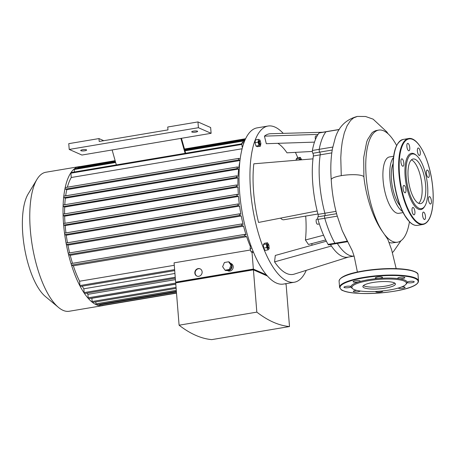<?xml version="1.0" encoding="UTF-8"?>
<svg xmlns="http://www.w3.org/2000/svg" width="456" height="456" viewBox="0 0 456 456"><rect width="100%" height="100%" fill="white"/><g stroke="black" fill="none" stroke-linecap="round" stroke-linejoin="round"><path stroke-width="0.68" d="M181.459 138.299L185.666 153.256M180.907 138.396L81.915 155.046L69.221 149.437L68.753 143.657L98.963 138.578L99.197 141.468L167.979 129.897L167.745 127.007L197.955 121.929L210.649 127.532L211.117 133.312L180.907 138.396L185.113 153.347M112.125 149.961L116.331 164.918M98.963 138.578L103.769 140.699M80.946 150.731A2.97 0.644 -4.6 0 1 80.712 150.508A2.97 0.644 -4.6 0 1 83.619 149.631A2.97 0.644 -4.6 0 1 86.634 150.035A2.97 0.644 -4.6 0 1 84.286 150.856A2.97 0.644 -4.6 0 1 80.946 150.731M191.942 132.063A2.97 0.644 -4.6 0 1 191.714 131.841A2.97 0.644 -4.6 0 1 194.621 130.963A2.97 0.644 -4.6 0 1 197.636 131.362A2.97 0.644 -4.6 0 1 195.282 132.183A2.97 0.644 -4.6 0 1 191.942 132.063M69.221 149.437L198.417 127.709L211.117 133.312M197.955 121.929L198.417 127.709M317.952 214.012L283.769 219.763A15.84 5.746 -99.5 0 1 280.571 218.133M318.066 134.4L264.446 136.139A71.278 25.844 -99.5 0 1 270.619 133.722L322.597 132.257M312.337 151.443L286.989 152.828A63.361 22.971 80.5 0 0 277.789 143.321M314.475 142.129L266.304 143.697L264.446 136.139M312.981 158.853A63.361 22.971 80.5 0 0 317.176 210.968L258.546 222.442A71.278 25.844 -99.5 0 1 253.827 163.812L312.981 158.853A63.361 22.971 80.5 0 1 313.352 155.992L320.197 154.84A1.978 0.718 80.5 0 0 319.696 152.127A1.978 0.718 -99.5 0 1 319.211 149.329A67.317 24.407 -99.5 0 1 325.943 131.795A1.978 0.718 -99.5 0 1 326.148 131.664A1.978 0.718 80.5 0 0 325.943 131.795A67.317 24.407 80.5 0 0 319.211 149.329A1.978 0.718 80.5 0 0 319.696 152.127A1.978 0.718 -99.5 0 1 320.197 154.84A63.361 22.971 80.5 0 0 324.894 213.231A1.978 0.718 -99.5 0 1 324.809 215.682A1.978 0.718 80.5 0 0 324.894 213.231L318.054 214.383A1.978 0.718 -99.5 0 1 317.969 216.834A1.978 0.718 80.5 0 0 317.917 219.399A67.317 24.407 80.5 0 0 328.063 244.382A1.978 0.718 80.5 0 0 328.662 244.872L335.508 243.721A1.978 0.718 -99.5 0 1 334.909 243.23A67.317 24.407 -99.5 0 1 324.757 218.247A1.978 0.718 -99.5 0 1 324.809 215.682A1.978 0.718 80.5 0 0 324.757 218.247A67.317 24.407 80.5 0 0 334.909 243.23A1.978 0.718 80.5 0 0 335.508 243.721L347.609 241.686M330.463 244.57A63.361 22.971 80.5 0 0 331.415 246.018A63.361 22.971 80.5 0 0 347.768 257.184L354.101 256.118M331.415 246.018L274.563 261.869L275.293 255.457L326.371 241.213M348.344 257.087L294.234 274.13A71.278 25.844 -99.5 0 1 274.563 261.869M317.176 210.968A63.361 22.971 80.5 0 0 318.054 214.383M339.27 129.453L319.303 132.81A1.978 0.718 80.5 0 0 319.097 132.947A67.317 24.407 80.5 0 0 312.371 150.48A1.978 0.718 80.5 0 0 312.856 153.279A1.978 0.718 -99.5 0 1 313.352 155.992M325.738 239.941L308.455 244.473L305.417 239.993A63.361 22.971 80.5 0 0 305.702 216.076M323.572 235.233L305.417 239.993M300.567 159.896A1.585 0.576 -99.5 0 1 301.142 159.355A1.585 0.576 -99.5 0 1 301.462 159.817M301.142 159.355L300.778 159.047A1.978 0.718 80.5 0 0 300.475 158.939A1.978 0.718 80.5 0 0 300.031 159.936M299.814 159.959A1.978 0.718 -99.5 0 1 300.253 158.973A1.978 0.718 -99.5 0 1 300.367 158.979M296.252 160.255L296.161 159.121L299.216 158.608L300.299 157.366L301.672 159.799M299.33 159.999L299.216 158.608M296.161 159.121L297.238 157.884L300.299 157.366M259.937 141.143A1.585 0.576 -99.5 0 1 260.04 141.206A1.585 0.576 -99.5 0 1 260.632 142.591A1.585 0.576 -99.5 0 1 260.524 144.085A1.585 0.576 -99.5 0 1 259.521 142.91A1.585 0.576 -99.5 0 1 259.937 141.143M260.04 141.206L259.675 140.898A1.978 0.718 80.5 0 0 259.544 140.819A1.978 0.718 80.5 0 0 259.373 140.796A1.978 0.718 80.5 0 0 258.991 142.865A1.978 0.718 80.5 0 0 260.028 144.7A1.978 0.718 80.5 0 0 260.279 144.501L260.524 144.085M259.914 144.694A1.978 0.718 -99.5 0 1 259.812 144.734A1.978 0.718 -99.5 0 1 258.774 142.899A1.978 0.718 -99.5 0 1 259.15 140.83A1.978 0.718 -99.5 0 1 259.264 140.836M260.439 146.176L257.378 146.69L255.964 146.068L259.025 145.555L258.067 142.158L258.529 139.388L259.943 140.009L260.895 143.406L260.439 146.176L259.025 145.555M255.964 146.068L255.012 142.671L258.067 142.158M255.012 142.671L255.468 139.901L258.529 139.388M242.632 146.672L242.096 146.764L242.444 147.351M243.857 142.859L241.811 143.207L242.096 146.764M244.285 141.73L242.888 141.964L241.811 143.207M267.78 245.961A1.585 0.576 -99.5 0 1 268.373 244.752A1.585 0.576 -99.5 0 1 268.96 246.137A1.585 0.576 -99.5 0 1 268.858 247.631A1.585 0.576 -99.5 0 1 268.231 247.483A1.585 0.576 -99.5 0 1 267.78 245.961M268.373 244.752L268.003 244.445A1.978 0.718 80.5 0 0 267.7 244.342A1.978 0.718 80.5 0 0 267.267 245.955A1.978 0.718 80.5 0 0 268.362 248.246A1.978 0.718 80.5 0 0 268.607 248.047L268.858 247.631M268.248 248.241A1.978 0.718 -99.5 0 1 268.139 248.281A1.978 0.718 -99.5 0 1 267.051 245.989A1.978 0.718 -99.5 0 1 267.484 244.376A1.978 0.718 -99.5 0 1 267.598 244.382M269.006 246.519L269.183 248.651L268.099 249.888L266.731 247.568L266.446 244.011L267.524 242.769L268.892 245.089L269.006 246.485M266.731 247.568L263.676 248.081L265.044 250.401L268.099 249.888M263.676 248.081L263.391 244.524L266.446 244.011M263.391 244.524L264.469 243.282L267.524 242.769M253.536 252.288L252.464 252.464L251.051 251.843L253.2 251.478M250.931 245.613L250.555 245.676L250.093 248.446L251.051 251.843M251.877 248.149L250.093 248.446M306.272 270.334A79.196 28.717 -99.5 0 1 294.28 282.241A79.196 28.717 -99.5 0 1 287.343 281.215A79.196 28.717 -99.5 0 1 251.484 199.739A79.196 28.717 -99.5 0 1 268.003 126.038A79.196 28.717 -99.5 0 1 283.233 133.369M295.397 152.367A79.196 28.717 -99.5 0 1 297.808 157.787M311.984 243.55A79.196 28.717 -99.5 0 1 311.853 245.26M268.003 126.038L257.087 127.879A79.196 28.717 80.5 0 0 240.563 201.575A79.196 28.717 80.5 0 0 276.421 283.051A79.196 28.717 80.5 0 0 283.358 284.082L294.28 282.241M317.268 135.706L315.82 135.951A2.576 0.935 80.5 0 0 315.495 139.388M317.815 218.983L316.72 219.171A2.576 0.935 80.5 0 0 316.225 221.861A2.576 0.935 80.5 0 0 317.57 224.244L319.331 223.953M337.303 243.418A63.361 22.971 80.5 0 0 354.101 256.101A63.361 22.971 80.5 0 1 337.303 243.418M382.658 290.917A3.562 0.769 -4.6 0 1 382.801 291.11A3.562 0.769 -4.6 0 1 379.312 292.165A3.562 0.769 -4.6 0 1 375.698 291.68A3.562 0.769 -4.6 0 1 375.835 291.441M401.81 286.852A3.562 0.769 -4.6 0 1 405.088 287.36A3.562 0.769 -4.6 0 1 402.027 288.374A3.562 0.769 -4.6 0 1 398.099 288.112M352.699 288.745L351.867 288.072A28.118 6.088 -4.6 0 1 351.057 286.71A3.562 0.769 -4.6 0 1 351.057 286.71A3.562 0.769 -4.6 0 1 347.546 287.759A3.562 0.769 -4.6 0 1 343.955 287.274A3.562 0.769 -4.6 0 1 347.443 286.22A3.562 0.769 -4.6 0 1 351.057 286.704A28.118 6.088 -4.6 0 1 359.163 281.762A3.562 0.769 -4.6 0 1 355.315 282.235A3.562 0.769 -4.6 0 1 353.087 281.7A3.562 0.769 -4.6 0 1 356.575 280.645A3.562 0.769 -4.6 0 1 360.194 281.13A3.562 0.769 -4.6 0 1 359.163 281.762A28.118 6.088 -4.6 0 1 378.942 278.439A3.562 0.769 -4.6 0 1 375.368 277.949A3.562 0.769 -4.6 0 1 378.862 276.895A3.562 0.769 -4.6 0 1 382.476 277.379A3.562 0.769 -4.6 0 1 378.942 278.439A28.118 6.088 -4.6 0 1 398.8 278.679A3.562 0.769 -4.6 0 1 397.752 278.223A3.562 0.769 -4.6 0 1 401.24 277.168A3.562 0.769 -4.6 0 1 404.854 277.653A3.562 0.769 -4.6 0 1 402.699 278.542A3.562 0.769 -4.6 0 1 398.8 278.679A28.118 6.088 -4.6 0 1 407.117 282.349A3.562 0.769 -4.6 0 1 410.628 281.301A3.562 0.769 -4.6 0 1 414.219 281.785A3.562 0.769 -4.6 0 1 410.731 282.845A3.562 0.769 -4.6 0 1 407.117 282.361A3.562 0.769 -4.6 0 1 407.117 282.349A28.118 6.088 -4.6 0 1 406.524 283.678L405.811 284.47A27.326 5.917 -4.6 0 1 381.757 291.008A27.326 5.917 -4.6 0 1 354.038 289.526A27.326 5.917 -4.6 0 1 352.699 288.745A27.326 5.917 -4.6 0 1 378.674 279.408A27.326 5.917 -4.6 0 1 405.811 284.47M360.331 291.031A3.562 0.769 -4.6 0 1 356.495 291.92A3.562 0.769 -4.6 0 1 353.32 291.407A3.562 0.769 -4.6 0 1 356.638 290.369M394.731 283.079A16.336 3.534 -4.6 0 1 380.122 286.824A16.336 3.534 -4.6 0 1 363.979 285.901A16.336 3.534 -4.6 0 1 363.409 285.599M364.139 287.827A16.336 3.534 -4.6 0 1 362.868 286.613A16.336 3.534 -4.6 0 1 378.868 281.779A16.336 3.534 -4.6 0 1 395.432 283.991A16.336 3.534 -4.6 0 1 382.504 288.517A16.336 3.534 -4.6 0 1 364.139 287.827M401.554 164.679A3.762 1.362 80.5 0 0 403.001 166.252A3.762 1.362 80.5 0 0 403.72 162.319A3.762 1.362 80.5 0 0 401.753 158.836A3.762 1.362 80.5 0 0 400.898 160.934A3.762 1.362 80.5 0 0 401.554 164.679M406.86 146.422A3.762 1.362 80.5 0 0 408.941 150.776A3.762 1.362 80.5 0 0 409.659 146.838A3.762 1.362 80.5 0 0 407.692 143.355A3.762 1.362 80.5 0 0 406.86 146.422M417.616 148.673A3.762 1.362 80.5 0 0 417.73 152.942A3.762 1.362 80.5 0 0 419.474 155.428A3.762 1.362 80.5 0 0 420.198 151.489A3.762 1.362 80.5 0 0 418.226 148.006A3.762 1.362 80.5 0 0 417.616 148.673M427.517 170.111A3.762 1.362 80.5 0 0 427.186 170.065A3.762 1.362 80.5 0 0 426.468 173.998A3.762 1.362 80.5 0 0 428.435 177.487A3.762 1.362 80.5 0 0 429.221 173.981A3.762 1.362 80.5 0 0 427.517 170.111M430.766 198.183A3.762 1.362 80.5 0 0 429.324 196.61A3.762 1.362 80.5 0 0 428.606 200.543A3.762 1.362 80.5 0 0 430.572 204.031A3.762 1.362 80.5 0 0 431.427 201.934A3.762 1.362 80.5 0 0 430.766 198.183M425.459 216.44A3.762 1.362 80.5 0 0 423.385 212.091A3.762 1.362 80.5 0 0 422.661 216.024A3.762 1.362 80.5 0 0 424.633 219.513A3.762 1.362 80.5 0 0 425.459 216.44M414.709 214.189A3.762 1.362 80.5 0 0 414.595 209.92A3.762 1.362 80.5 0 0 412.845 207.44A3.762 1.362 80.5 0 0 412.127 211.373A3.762 1.362 80.5 0 0 414.094 214.856A3.762 1.362 80.5 0 0 414.709 214.189M404.803 192.751A3.762 1.362 80.5 0 0 405.133 192.797A3.762 1.362 80.5 0 0 405.857 188.864A3.762 1.362 80.5 0 0 403.885 185.381A3.762 1.362 80.5 0 0 403.104 188.881A3.762 1.362 80.5 0 0 404.803 192.751M416.51 155.479L415.769 154.863A28.511 10.34 80.5 0 0 405.15 176.569A28.511 10.34 80.5 0 0 413.182 203.992A28.511 10.34 80.5 0 0 424.485 206.665L424.981 205.844A27.719 10.049 80.5 0 0 426.799 179.641A27.719 10.049 80.5 0 0 416.51 155.479A27.719 10.049 80.5 0 0 406.182 176.58A27.719 10.049 80.5 0 0 413.991 203.245A27.719 10.049 80.5 0 0 424.981 205.844M418.728 203.359A22.629 8.208 80.5 0 0 421.344 180.559A22.629 8.208 80.5 0 0 411.415 159.868M408.148 177.452A22.629 8.208 80.5 0 0 420.643 203.627A22.629 8.208 80.5 0 0 424.981 179.949A22.629 8.208 80.5 0 0 413.136 158.99A22.629 8.208 80.5 0 0 408.148 177.452M200.235 268.892A3.961 3.591 -66.2 0 0 195.504 271.132A3.961 3.591 -66.2 0 0 197.038 276.131M198.793 276.296A3.961 3.591 113.8 0 1 196.884 276.068A3.961 3.591 113.8 0 1 195.202 270.995A3.961 3.591 113.8 0 1 200.081 268.823A3.961 3.591 113.8 0 1 202.076 272.876A3.961 3.591 113.8 0 1 198.793 276.296M228.616 261.79L229.533 262.194L231.944 265.7L230.155 269.906L225.954 270.613L225.036 270.208L222.625 266.703L224.415 262.496L228.616 261.79L231.027 265.289L229.237 269.502L225.036 270.208M231.944 265.7L231.027 265.289M230.155 269.906L229.237 269.502M230.212 263.18A3.961 3.591 113.8 0 1 231.916 267.262A3.961 3.591 113.8 0 1 228.667 270.528A3.961 3.591 113.8 0 1 227.082 270.419M230.195 263.158L231.175 263.591A3.961 3.591 113.8 0 1 233.17 267.649A3.961 3.591 113.8 0 1 229.887 271.069A3.961 3.591 113.8 0 1 227.977 270.835L227.048 270.425M252.989 269.918L252.943 269.331L176.66 282.161L176.711 282.748M252.943 269.331L267.056 275.561M256.831 312.126A302.602 109.714 80.5 0 0 289.503 326.547L211.766 339.623A302.602 109.714 -99.5 0 1 179.094 325.202L256.831 312.126L253.428 269.844L175.691 282.919L179.094 325.202M176.7 282.617L175.628 282.15L253.365 269.074L266.452 274.848M239.959 160.444L238.83 159.948A0.792 0.285 -99.5 0 1 238.471 159.133A0.792 0.285 -99.5 0 1 238.636 158.397A0.792 0.285 -99.5 0 1 238.705 158.403L240.135 159.036M65.943 232.908A66.525 24.122 -99.5 0 1 65.168 225.583L63.943 225.042L237.268 195.892A0.792 0.285 -99.5 0 1 236.909 195.077A0.792 0.285 -99.5 0 1 237.074 194.336A0.792 0.285 -99.5 0 1 237.143 194.347L238.368 194.889A66.525 24.122 -99.5 0 1 237.964 187.04L236.767 186.51A0.792 0.285 -99.5 0 1 236.407 185.695A0.792 0.285 -99.5 0 1 236.573 184.959A0.792 0.285 -99.5 0 1 236.647 184.971L237.929 185.535A66.525 24.122 -99.5 0 1 238.003 177.897L236.818 177.373A0.792 0.285 -99.5 0 1 236.459 176.557A0.792 0.285 -99.5 0 1 236.624 175.822A0.792 0.285 -99.5 0 1 236.692 175.834L238.066 176.438A66.525 24.122 -99.5 0 1 238.67 169.034L237.462 168.503A0.792 0.285 -99.5 0 1 237.109 167.688A0.792 0.285 -99.5 0 1 237.274 166.953A0.792 0.285 -99.5 0 1 237.342 166.959L238.847 167.626A66.525 24.122 -99.5 0 1 239.782 162.005M237.268 195.892L238.494 196.433A66.525 24.122 -99.5 0 0 239.366 204.487L238.174 203.963A0.792 0.285 80.5 0 0 238.1 203.952A0.792 0.285 80.5 0 0 237.935 204.687A0.792 0.285 80.5 0 0 238.294 205.502L239.582 206.066A66.525 24.122 -99.5 0 0 240.933 214.337L239.748 213.813A0.792 0.285 80.5 0 0 239.679 213.801A0.792 0.285 80.5 0 0 239.514 214.542A0.792 0.285 80.5 0 0 239.873 215.357L241.247 215.962A66.525 24.122 -99.5 0 0 243.133 224.466L241.925 223.936A0.792 0.285 80.5 0 0 241.857 223.924A0.792 0.285 80.5 0 0 241.691 224.66A0.792 0.285 80.5 0 0 242.05 225.475L243.555 226.142A66.525 24.122 -99.5 0 0 246.092 234.931L244.815 234.367A0.792 0.285 80.5 0 0 244.747 234.355A0.792 0.285 80.5 0 0 244.581 235.096A0.792 0.285 80.5 0 0 244.94 235.912L246.656 236.67A66.525 24.122 -99.5 0 0 250.401 246.593M253.365 269.074L252.014 252.265M289.503 326.547L286.1 284.265L285.04 283.797M267.49 276.051L253.428 269.844M175.628 282.15L174.072 262.844L250.526 249.985M175.782 284.065L88.635 298.72A0.792 0.285 -99.5 0 1 88.475 298.64A0.792 0.285 -99.5 0 1 88.196 297.802L87.917 294.348A66.525 24.122 -99.5 0 1 86.902 293.105M175.423 279.625L87.917 294.348M175.315 278.234L84.577 293.499A0.792 0.285 -99.5 0 1 84.377 293.362A0.792 0.285 -99.5 0 1 84.143 292.581L83.836 288.785A66.525 24.122 -99.5 0 1 82.234 286.163M174.927 273.463L83.836 288.785M174.699 270.607L80.376 286.476A0.792 0.285 -99.5 0 1 80.125 286.254A0.792 0.285 -99.5 0 1 79.942 285.559L79.595 281.227A66.525 24.122 -99.5 0 1 73.336 265.82L246.656 236.67M174.272 265.301L79.595 281.227M176.512 293.134L103.711 305.377A0.792 0.285 -99.5 0 1 103.711 305.377A70.486 25.559 -99.5 0 1 102.492 305.668L69.232 311.26A70.486 25.559 -99.5 0 1 58.505 307.435A70.486 25.559 -99.5 0 1 30.313 229.733A70.486 25.559 -99.5 0 1 36.964 179.368A70.486 25.559 -99.5 0 1 45.845 172.243L79.11 166.645A70.486 25.559 -99.5 0 1 80.364 166.52M36.964 179.368L28.124 194.022A56.39 20.446 80.5 0 0 22.8 234.316A56.39 20.446 80.5 0 0 45.355 296.48L58.505 307.435M102.492 305.668A70.486 25.559 -99.5 0 1 100.081 305.759A70.486 25.559 -99.5 0 1 96.319 304.75A70.486 25.559 -99.5 0 1 92.454 302.391A70.486 25.559 -99.5 0 1 88.475 298.64A70.486 25.559 -99.5 0 1 84.377 293.362A70.486 25.559 -99.5 0 1 80.125 286.254A70.486 25.559 -99.5 0 1 71.335 264.611A70.486 25.559 -99.5 0 1 68.411 254.06A70.486 25.559 -99.5 0 1 66.211 243.823A70.486 25.559 -99.5 0 1 64.615 233.86A70.486 25.559 -99.5 0 1 63.572 224.135A70.486 25.559 -99.5 0 1 63.07 214.651A70.486 25.559 -99.5 0 1 63.116 205.411A70.486 25.559 -99.5 0 1 63.772 196.439A70.486 25.559 -99.5 0 1 65.151 187.786A70.486 25.559 -99.5 0 1 70.982 172.596A70.486 25.559 -99.5 0 1 74.356 168.857A70.486 25.559 -99.5 0 1 77.879 166.942A70.486 25.559 -99.5 0 1 79.11 166.645M72.527 263.323A66.525 24.122 -99.5 0 1 70.23 255.292L243.555 226.142M69.631 252.892A66.525 24.122 -99.5 0 1 67.921 245.117L241.247 215.962M67.477 242.769A66.525 24.122 -99.5 0 1 66.257 235.222L239.582 206.066M65.168 225.583L238.494 196.433M175.788 284.162L91.873 298.281A66.525 24.122 -99.5 0 1 91.764 298.195M64.986 223.28A66.525 24.122 -99.5 0 1 64.638 216.19L237.964 187.04M64.592 213.887A66.525 24.122 -99.5 0 1 64.678 207.052L238.003 177.897M64.786 204.727A66.525 24.122 -99.5 0 1 65.35 198.189L238.67 169.034M65.658 195.818A66.525 24.122 -99.5 0 1 66.781 189.662L239.947 160.535M67.385 187.199A66.525 24.122 -99.5 0 1 71.25 177.504L242.068 148.776M176.495 292.912L100.103 305.759A0.792 0.285 -99.5 0 1 100.081 305.759A0.792 0.285 -99.5 0 1 99.67 304.842L99.619 304.22M176.364 291.31L96.393 304.762A0.792 0.285 -99.5 0 1 96.319 304.75A0.792 0.285 -99.5 0 1 95.954 303.844L95.794 301.889M176.13 288.374L92.568 302.431A0.792 0.285 -99.5 0 1 92.454 302.391A0.792 0.285 -99.5 0 1 92.129 301.513L91.873 298.281M73.336 265.82L71.615 265.061A0.792 0.285 -99.5 0 1 71.335 264.611A0.792 0.285 -99.5 0 1 71.421 263.511A0.792 0.285 -99.5 0 1 71.489 263.522L244.684 234.39M71.25 177.504L70.897 173.177A0.792 0.285 -99.5 0 1 70.982 172.596A0.792 0.285 -99.5 0 1 71.073 172.528L241.857 143.805M77.776 168.27L77.719 167.586A0.792 0.285 -99.5 0 1 77.879 166.942A0.792 0.285 -99.5 0 1 77.896 166.936L115.134 160.672M74.436 171.963L74.237 169.478A0.792 0.285 -99.5 0 1 74.356 168.857A0.792 0.285 -99.5 0 1 74.413 168.834L115.488 161.926M66.781 189.662L65.504 189.097A0.792 0.285 -99.5 0 1 65.202 188.573A0.792 0.285 -99.5 0 1 65.151 187.786A0.792 0.285 -99.5 0 1 65.311 187.547A0.792 0.285 -99.5 0 1 65.379 187.558L238.573 158.426M64.638 216.19L63.441 215.665A0.792 0.285 -99.5 0 1 63.07 214.651A0.792 0.285 -99.5 0 1 63.247 214.115A0.792 0.285 -99.5 0 1 63.321 214.12L236.51 184.993M63.943 225.042A0.792 0.285 -99.5 0 1 63.572 224.135A0.792 0.285 -99.5 0 1 63.749 223.491A0.792 0.285 -99.5 0 1 63.817 223.503L237.012 194.37M65.35 198.189L64.142 197.659A0.792 0.285 -99.5 0 1 63.772 196.439A0.792 0.285 -99.5 0 1 63.948 196.103A0.792 0.285 -99.5 0 1 64.017 196.114L237.211 166.981M64.678 207.052L63.492 206.528A0.792 0.285 -99.5 0 1 63.116 205.411A0.792 0.285 -99.5 0 1 63.298 204.978A0.792 0.285 -99.5 0 1 63.367 204.983L236.561 175.856M70.23 255.292L68.725 254.63A0.792 0.285 -99.5 0 1 68.411 254.06A0.792 0.285 -99.5 0 1 68.531 253.074A0.792 0.285 -99.5 0 1 68.599 253.086L241.794 223.953M67.921 245.117L66.547 244.507A0.792 0.285 -99.5 0 1 66.211 243.823A0.792 0.285 -99.5 0 1 66.354 242.957A0.792 0.285 -99.5 0 1 66.422 242.968L239.617 213.835M66.257 235.222L64.969 234.658A0.792 0.285 -99.5 0 1 64.615 233.86A0.792 0.285 -99.5 0 1 64.781 233.101A0.792 0.285 -99.5 0 1 64.849 233.113L238.043 203.98M328.063 244.382L347.301 241.144L342.222 230.616L337.121 215.648C333.906 204.066 331.945 192.101 331.238 179.755A16.416 3.551 175.4 0 0 331.238 179.772C330.395 168.469 330.794 158.135 332.441 148.77L335.257 137.969C338.814 126.551 346.184 119.369 357.356 116.428L353.531 117.933L350.55 120.532L347.079 125.788L344.286 132.952L342.262 141.81L341.282 149.408L340.78 157.673L341.265 175.657A16.416 3.551 175.4 0 0 331.238 179.755M396.6 145.481A56.84 20.611 80.5 0 0 378.708 130.091L375.835 130.61L373.475 131.687L371.805 133.038L367.604 139.61L366.681 141.998L363.711 157.445L363.882 176.837C366.06 197.562 373.743 219.803 382.704 231.904L387.782 239.269L391.63 249.814L396.178 268.635M363.882 176.837A16.416 3.551 175.4 0 0 341.265 175.657M331.791 152.891L320.197 154.84A63.361 22.971 80.5 0 0 324.894 213.231L335.986 211.367M385.012 235.062A56.84 20.611 80.5 0 0 392.587 241.463A56.84 20.611 80.5 0 0 397.564 242.199A56.84 20.611 80.5 0 0 409.442 221.804M393.619 156.248L389.407 156.961A28.568 10.357 80.5 0 0 383.445 183.546A28.568 10.357 80.5 0 0 396.378 212.941A28.568 10.357 80.5 0 0 398.88 213.311L403.098 212.599M378.708 130.091A56.84 20.611 80.5 0 0 365.832 170.698A56.84 20.611 80.5 0 0 382.704 231.904M389.088 242.501L391.362 242.98L397.564 242.199M393.454 157.542A28.568 10.357 80.5 0 0 390.752 185.706A28.568 10.357 80.5 0 0 402.517 211.436M392.981 163.835A24.613 8.92 80.5 0 0 400.015 205.645M332.224 150.024L312.856 153.279M332.772 147.049L312.371 150.48M319.097 132.947L339.201 129.567M317.917 219.399L337.258 216.144M317.969 216.834L336.591 213.704M343.054 290.592A39.205 8.487 -4.6 0 1 383.986 275.709A39.205 8.487 -4.6 0 1 410.218 287.291A39.205 8.487 -4.6 0 1 343.054 290.592M339.583 287.32A39.598 8.573 -4.6 0 1 378.366 275.601A39.598 8.573 -4.6 0 1 418.528 280.97C418.232 291.874 356.552 297.283 342.866 290.569C341.892 290.557 340.797 289.474 339.583 287.32L339.087 281.158A39.598 8.573 -4.6 0 1 377.87 269.439A39.598 8.573 -4.6 0 1 418.032 274.803L418.528 280.97M340.108 278.981A39.205 8.487 -4.6 0 1 377.847 269.137A39.205 8.487 -4.6 0 1 416.681 272.819M399.49 174.072A43.16 15.652 80.5 0 0 427.426 221.491A43.16 15.652 80.5 0 0 421.572 148.736A43.16 15.652 80.5 0 0 399.49 174.072M398.971 174.067A43.559 15.795 80.5 0 0 423.025 224.449C427.432 223.463 430.464 218.663 432.123 210.056C433.673 201.364 433.559 191.263 431.775 179.761C428.218 156.528 417.382 136.583 408.57 138.538A43.559 15.795 80.5 0 0 398.971 174.067M417.565 225.367C415 225.754 412.378 224.648 409.699 222.055L404.261 214.742C398.379 203.952 394.714 190.733 393.272 175.081C392.017 154.191 395.301 142.312 403.115 139.456A43.559 15.795 80.5 0 0 393.511 174.984A43.559 15.795 80.5 0 0 417.565 225.367L423.025 224.449M393.3 175.11A43.16 15.652 80.5 0 0 410.753 222.847M88.196 297.802L175.702 283.085M84.143 292.581L175.235 277.259M79.942 285.559L174.619 269.633M99.67 304.842L176.415 291.931M95.954 303.844L176.284 290.335M92.129 301.513L176.05 287.4M71.615 265.061L244.94 235.912M70.897 173.177L241.908 144.409M77.719 167.586L115.3 161.264M184.64 149.602L245.265 139.405M74.237 169.478L115.653 162.513M184.988 150.85L244.65 140.819M65.504 189.097L238.83 159.948M63.441 215.665L236.767 186.51M63.492 206.528L236.818 177.373M64.142 197.659L237.462 168.503M68.725 254.63L242.05 225.475M66.547 244.507L239.873 215.357M64.969 234.658L238.294 205.502M339.087 281.158C339.988 274.426 360.571 270.425 381.911 268.846C392.599 268.259 401.474 268.584 408.536 269.815C415.199 271.252 418.363 272.916 418.032 274.803M403.115 139.456L408.57 138.538M245.573 138.732L184.475 149.009M244.929 140.152L184.822 150.263M244.747 234.355L71.421 263.511M239.679 213.801L66.354 242.957M241.857 223.924L68.531 253.074M238.1 203.952L64.781 233.101M65.311 187.547L238.636 158.397M63.298 204.978L236.624 175.822M63.948 196.103L237.274 166.953M63.247 214.115L236.573 184.959M63.749 223.491L237.074 194.336M342.222 230.616L352.34 250.891L354.232 256.563L357.407 272.038M392.428 252.499L393.442 251.598L400.989 240.722M388.17 133.893L386.83 131.921L373.116 119.147L365.587 116.502L357.356 116.428"/></g></svg>
